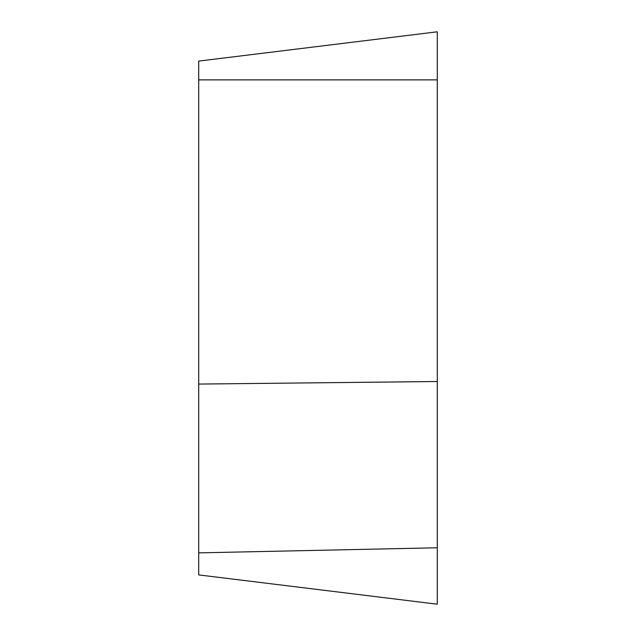 <?xml version="1.0" encoding="UTF-8"?>
<svg xmlns="http://www.w3.org/2000/svg" width="636" height="636" viewBox="0 0 636 636"><rect width="100%" height="100%" fill="white"/><g stroke="black" fill="none" stroke-linecap="round" stroke-linejoin="round"><path stroke-width="0.95" d="M437.29 381.513L198.71 384.072L198.71 574.904L437.29 604.2L437.29 31.8L198.71 61.096L198.71 79.874L437.29 79.874M198.71 384.072L198.71 79.874M198.71 552.867L437.29 547.779"/></g></svg>
